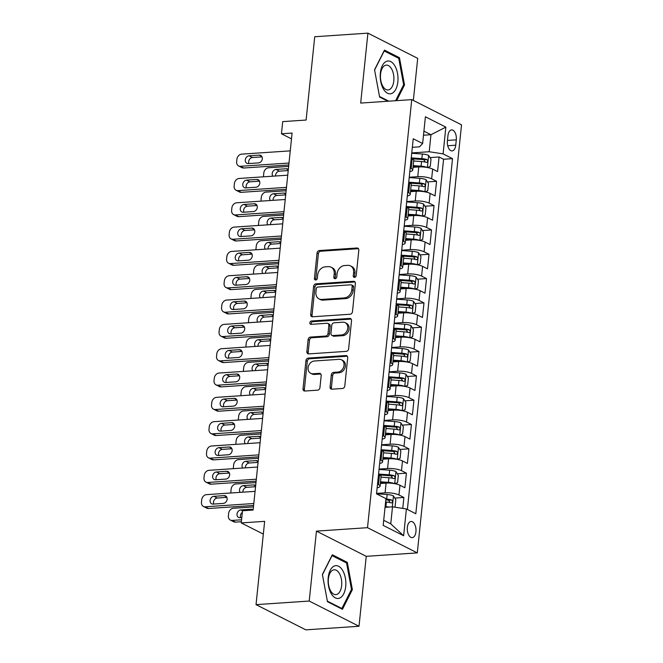 <?xml version="1.0" encoding="UTF-8"?>
<svg xmlns="http://www.w3.org/2000/svg" width="663" height="663" viewBox="0 0 663 663"><rect width="100%" height="100%" fill="white"/><g stroke="black" fill="none" stroke-linecap="round" stroke-linejoin="round"><path stroke-width="0.99" d="M354.564 277.383A1.74 1.392 -63.1 0 0 356.197 275.609L358.816 250.241A2.486 1.997 -63.1 0 0 357.854 248.169A2.486 1.997 -63.1 0 0 356.976 247.995L319.384 250.539A2.486 1.997 -63.1 0 0 317.055 253.067L314.428 278.427A1.74 1.392 -63.1 0 0 317.353 278.228L317.693 274.946A7.948 6.381 -63.1 0 1 325.168 266.858L328.301 266.65A7.948 6.381 -63.1 0 1 331.094 267.197A7.948 6.381 -63.1 0 1 334.193 273.836L333.854 277.117A1.74 1.392 -63.1 0 0 336.779 276.919L337.111 273.637A7.948 6.381 -63.1 0 1 344.586 265.548L347.719 265.333A7.948 6.381 -63.1 0 1 350.52 265.888A7.948 6.381 -63.1 0 1 353.611 272.526L353.271 275.808A1.74 1.392 -63.1 0 0 354.564 277.383M415.941 531.726A8.097 4.359 86.1 0 0 411.093 521.474A8.097 4.359 86.1 0 0 407.331 527.367A8.097 4.359 86.1 0 0 412.179 537.627A8.097 4.359 86.1 0 0 415.941 531.726M330.066 386.952A2.486 1.997 -63.1 0 0 331.036 389.032A2.486 1.997 -63.1 0 0 331.914 389.198L342.456 388.493A2.486 1.997 -63.1 0 0 344.793 385.957L347.702 357.788A2.486 1.997 -63.1 0 0 346.732 355.716A2.486 1.997 -63.1 0 0 345.862 355.542L308.27 358.086A2.486 1.997 -63.1 0 0 305.941 360.614L303.024 388.783A2.486 1.997 -63.1 0 0 303.994 390.855A2.486 1.997 -63.1 0 0 304.872 391.029L317.61 390.167A2.486 1.997 -63.1 0 0 319.939 387.64L321.19 375.581A2.486 1.997 -63.1 0 0 320.221 373.509A2.486 1.997 -63.1 0 0 319.351 373.335L313.027 373.766A6.647 5.329 -63.1 0 1 310.69 373.302A6.647 5.329 -63.1 0 1 308.386 366.332A6.647 5.329 -63.1 0 1 314.353 360.995L339.091 359.321A6.647 5.329 -63.1 0 1 341.437 359.777A6.647 5.329 -63.1 0 1 343.741 366.747A6.647 5.329 -63.1 0 1 337.774 372.092L333.655 372.374A2.486 1.997 -63.1 0 0 331.318 374.902L330.066 386.952L331.417 387.64A2.486 1.997 -63.1 0 0 331.79 389.206M413.347 100.445L417.698 58.361L367.907 33.15L314.726 36.738L306.115 120.044L282.711 121.619L281.46 133.785L292.093 133.064L253.133 510.046L242.501 510.759L241.241 522.925L263.327 534.105M309.223 601.051L359.014 626.262L366.241 556.332L316.45 531.129L309.223 601.051L256.034 604.639L264.645 521.342L241.241 522.925M316.45 531.129L367.509 527.682L411.74 99.624L461.531 124.835L417.3 552.892L367.509 527.682M367.907 33.15L360.68 103.072L411.74 99.624M350.13 314.245A2.486 1.997 -63.1 0 0 352.467 311.718L355.376 283.549A2.486 1.997 -63.1 0 0 354.407 281.468A2.486 1.997 -63.1 0 0 353.536 281.303L315.944 283.839A2.486 1.997 -63.1 0 0 313.607 286.366L310.698 314.535A2.486 1.997 -63.1 0 0 311.668 316.607A2.486 1.997 -63.1 0 0 312.538 316.781L350.13 314.245M351.539 320.668L348.63 348.837A2.486 1.997 -63.1 0 1 346.293 351.365L308.709 353.901A2.486 1.997 -63.1 0 1 307.831 353.735A2.486 1.997 -63.1 0 1 306.861 351.655L308.113 339.605A2.486 1.997 -63.1 0 1 310.441 337.077L325.69 336.042A2.486 1.997 -63.1 0 0 328.028 333.514L328.848 325.516A2.486 1.997 -63.1 0 0 327.887 323.445A2.486 1.997 -63.1 0 0 327.008 323.271L311.138 324.348A1.74 1.392 -63.1 0 1 311.486 321L349.699 318.422A2.486 1.997 -63.1 0 1 350.57 318.596A2.486 1.997 -63.1 0 1 351.539 320.668M359.014 626.262L305.825 629.85L256.034 604.639M402.756 508.413L403.883 497.474L394.8 498.087M376.567 493.413L385.079 492.841A10.119 2.594 5.9 0 1 398.969 494.988L399.98 485.258L404.886 487.753L406.394 473.158L397.311 473.772M379.087 469.089L387.59 468.517A10.119 2.594 5.9 0 1 401.488 470.672L402.491 460.942L407.405 463.429L408.914 448.834L399.83 449.448M381.598 444.774L390.109 444.193A10.119 2.594 5.9 0 1 403.999 446.348L405.002 436.619L409.916 439.105L411.425 424.511L402.342 425.124M384.109 420.45L392.62 419.878A10.119 2.594 5.9 0 1 406.51 422.024L407.521 412.295L412.427 414.789L413.936 400.195L404.853 400.808M386.62 396.126L395.131 395.554A10.119 2.594 5.9 0 1 409.03 397.709L410.032 387.979L414.939 390.466L416.447 375.871L407.372 376.485M389.14 371.81L397.643 371.23A10.119 2.594 5.9 0 1 411.541 373.385L412.543 363.656L417.458 366.142L418.966 351.547L409.883 352.161M391.651 347.487L400.162 346.915A10.119 2.594 5.9 0 1 414.052 349.061L415.055 339.332L419.969 341.818L421.477 327.232L412.394 327.845M394.162 323.163L402.673 322.591A10.119 2.594 5.9 0 1 416.563 324.746L417.574 315.016L422.48 317.502L423.988 302.908L414.905 303.521M396.673 298.847L405.184 298.267A10.119 2.594 5.9 0 1 419.082 300.422L420.085 290.692L425 293.179L426.508 278.584L417.425 279.198M399.192 274.523L407.704 273.952A10.119 2.594 5.9 0 1 421.593 276.098L422.596 266.369L427.511 268.855L429.019 254.269L419.936 254.882M401.703 250.2L410.215 249.628A10.119 2.594 5.9 0 1 424.105 251.783L425.107 242.053L430.022 244.539L431.53 229.945L422.447 230.558M404.215 225.884L412.726 225.304A10.119 2.594 5.9 0 1 426.616 227.459L427.627 217.729L432.533 220.215L434.041 205.621L424.958 206.234M406.734 201.56L415.237 200.988A10.119 2.594 5.9 0 1 429.135 203.135L430.138 193.405L435.052 195.892L436.561 181.306L431.646 178.811A10.119 2.594 -174.1 0 0 417.756 176.665L409.245 177.236M427.478 181.919L436.561 181.306M399.98 485.258A10.119 2.594 -174.1 0 0 386.081 483.112L380.355 483.501M402.491 460.942A10.119 2.594 -174.1 0 0 388.601 458.788L382.874 459.177M405.002 436.619A10.119 2.594 -174.1 0 0 391.112 434.472L385.385 434.853M407.521 412.295A10.119 2.594 -174.1 0 0 393.623 410.148L387.896 410.538M410.032 387.979A10.119 2.594 -174.1 0 0 396.134 385.825L390.408 386.214M412.543 363.656A10.119 2.594 -174.1 0 0 398.654 361.509L392.927 361.89M415.055 339.332A10.119 2.594 -174.1 0 0 401.165 337.185L395.438 337.575M417.574 315.016A10.119 2.594 -174.1 0 0 403.676 312.861L397.949 313.251M420.085 290.692A10.119 2.594 -174.1 0 0 406.195 288.538L400.469 288.927M422.596 266.369A10.119 2.594 -174.1 0 0 408.706 264.222L402.98 264.603M425.107 242.053A10.119 2.594 -174.1 0 0 411.217 239.898L405.491 240.288M427.627 217.729A10.119 2.594 -174.1 0 0 413.729 215.574L408.002 215.964M430.138 193.405A10.119 2.594 -174.1 0 0 416.248 191.259L410.521 191.64M447.956 135.625L447.401 140.97A7.84 4.218 86.1 0 0 452.1 150.907A7.84 4.218 86.1 0 0 455.746 145.197L456.301 139.843A7.84 4.218 86.1 0 0 451.602 129.907A7.84 4.218 86.1 0 0 447.956 135.625M383.703 520.289L390.747 523.853L392.504 506.83L406.402 508.977L415.817 513.75L452.514 158.656L443.091 153.891L429.201 151.736L411.756 152.921M406.402 508.977L403.634 535.737L383.181 525.378L385.941 498.626L376.526 493.852L413.223 138.766L422.638 143.531L425.406 116.779L445.859 127.139L443.091 153.891M407.389 509.482L443.58 159.261L439.072 156.982L437.563 171.576L432.649 169.09A10.119 2.594 -174.1 0 0 418.759 166.935L413.032 167.325M409.833 171.56A10.119 2.594 -174.1 0 0 412.751 170.076A10.119 2.594 -174.1 0 0 411.193 168.46L410.206 167.954M412.751 170.076L413.753 160.347A10.119 2.594 -174.1 0 0 412.195 158.73L411.209 158.233M377.529 484.131L378.515 484.636A10.119 2.594 5.9 0 1 380.073 486.252A10.119 2.594 5.9 0 1 377.156 487.736M380.073 486.252L381.076 476.523A10.119 2.594 -174.1 0 0 379.526 474.907L378.532 474.41M380.04 459.815L381.034 460.313A10.119 2.594 5.9 0 1 382.584 461.929A10.119 2.594 5.9 0 1 379.667 463.412M382.584 461.929L383.595 452.199A10.119 2.594 -174.1 0 0 382.037 450.583L381.051 450.086M382.559 435.492L383.546 435.989A10.119 2.594 5.9 0 1 385.104 437.605A10.119 2.594 5.9 0 1 382.186 439.097M385.104 437.605L386.106 427.875A10.119 2.594 -174.1 0 0 384.548 426.268L383.562 425.762M385.07 411.168L386.057 411.673A10.119 2.594 5.9 0 1 387.615 413.289A10.119 2.594 5.9 0 1 384.697 414.773M387.615 413.289L388.617 403.56A10.119 2.594 -174.1 0 0 387.059 401.944L386.073 401.438M387.582 386.852L388.568 387.349A10.119 2.594 5.9 0 1 390.126 388.966A10.119 2.594 5.9 0 1 387.209 390.449M390.126 388.966L391.129 379.236A10.119 2.594 -174.1 0 0 389.579 377.62L388.584 377.123M390.093 362.528L391.087 363.026A10.119 2.594 5.9 0 1 392.637 364.642A10.119 2.594 5.9 0 1 389.72 366.133M392.637 364.642L393.648 354.912A10.119 2.594 -174.1 0 0 392.09 353.296L391.104 352.799M392.612 338.205L393.598 338.71A10.119 2.594 5.9 0 1 395.156 340.318A10.119 2.594 5.9 0 1 392.239 341.81M395.156 340.318L396.159 330.597A10.119 2.594 -174.1 0 0 394.601 328.981L393.615 328.475M395.123 313.889L396.109 314.386A10.119 2.594 5.9 0 1 397.667 316.002A10.119 2.594 5.9 0 1 394.75 317.486M397.667 316.002L398.67 306.273A10.119 2.594 -174.1 0 0 397.112 304.657L396.126 304.16M397.634 289.565L398.62 290.062A10.119 2.594 5.9 0 1 400.179 291.679A10.119 2.594 5.9 0 1 397.261 293.17M400.179 291.679L401.19 281.949A10.119 2.594 -174.1 0 0 399.632 280.333L398.645 279.836M400.145 265.241L401.14 265.747A10.119 2.594 5.9 0 1 402.69 267.355A10.119 2.594 5.9 0 1 399.781 268.846M402.69 267.355L403.701 257.634A10.119 2.594 -174.1 0 0 402.143 256.017L401.156 255.512M402.665 240.926L403.651 241.423A10.119 2.594 5.9 0 1 405.209 243.039A10.119 2.594 5.9 0 1 402.292 244.523M405.209 243.039L406.212 233.31A10.119 2.594 -174.1 0 0 404.654 231.694L403.668 231.196M405.176 216.602L406.162 217.099A10.119 2.594 5.9 0 1 407.72 218.715A10.119 2.594 5.9 0 1 404.803 220.207M407.72 218.715L408.723 208.986A10.119 2.594 -174.1 0 0 407.173 207.37L406.179 206.873M407.687 192.278L408.681 192.784A10.119 2.594 5.9 0 1 410.231 194.392A10.119 2.594 5.9 0 1 407.314 195.883M410.231 194.392L411.242 184.67A10.119 2.594 -174.1 0 0 409.684 183.054L408.698 182.549M429.135 203.135L434.041 205.621M426.616 227.459L431.53 229.945M424.105 251.783L429.019 254.269M421.593 276.098L426.508 278.584M419.082 300.422L423.988 302.908M416.563 324.746L421.477 327.232M414.052 349.061L418.966 351.547M411.541 373.385L416.447 375.871M409.03 397.709L413.936 400.195M406.51 422.024L411.425 424.511M403.999 446.348L408.914 448.834M401.488 470.672L406.394 473.158M398.969 494.988L403.883 497.474M392.504 506.83L385.046 507.336M429.201 151.736L430.958 134.713L423.922 131.15M423.5 135.219L430.958 134.713L445.859 127.139M412.336 147.319L419.513 146.838L422.638 143.531M366.241 556.332L417.3 552.892M281.46 133.785L291.496 138.865M429.989 157.595L439.072 156.982M443.58 159.261L452.514 158.656M403.634 535.737L390.747 523.853M396.623 100.643L404.529 84.963L399.457 57.698L384.465 50.106L374.545 69.781L379.617 97.047L387.888 101.24M342.456 609.305L352.376 589.631L347.304 562.365L332.312 554.774L322.392 574.448L327.464 601.714L342.456 609.305M397.692 57.814L399.457 57.698M403.502 85.03L404.529 84.963M345.547 562.481L347.304 562.365M351.349 589.697L352.376 589.631M354.746 277.349A1.74 1.392 -63.1 0 1 354.614 276.488L354.954 273.206A7.948 6.381 -63.1 0 0 351.862 266.567L350.52 265.888M331.094 267.197L332.445 267.877A7.948 6.381 -63.1 0 1 335.536 274.515L335.196 277.797A1.74 1.392 -63.1 0 0 335.329 278.667M358.443 248.675A2.486 1.997 -63.1 0 0 358.318 248.683L320.735 251.219A2.486 1.997 -63.1 0 0 318.397 253.747L315.779 279.106A1.74 1.392 -63.1 0 0 315.903 279.977M354.995 281.974A2.486 1.997 -63.1 0 0 354.879 281.982L317.295 284.518A2.486 1.997 -63.1 0 0 314.958 287.046L312.049 315.215A2.486 1.997 -63.1 0 0 312.422 316.79M352.177 286.366A1.74 1.392 -63.1 0 0 350.893 284.8L317.9 287.029A1.74 1.392 -63.1 0 0 316.259 288.795L315.903 292.259A7.948 6.381 -63.1 0 0 319.002 298.897A7.948 6.381 -63.1 0 0 321.795 299.444L344.354 297.919A7.948 6.381 -63.1 0 0 351.821 289.83L352.177 286.366L353.528 287.054A1.74 1.392 -63.1 0 0 352.849 285.596L351.506 284.916M319.002 298.897L320.345 299.577A7.948 6.381 -63.1 0 0 323.146 300.124L321.795 299.444M353.528 287.054L353.172 290.51A7.948 6.381 -63.1 0 1 345.696 298.607L323.146 300.124M327.887 323.445L329.229 324.124A2.486 1.997 -63.1 0 1 330.199 326.204L329.37 334.202A2.486 1.997 -63.1 0 1 327.033 336.729L311.792 337.757A2.486 1.997 -63.1 0 0 309.455 340.285L308.212 352.343A2.486 1.997 -63.1 0 0 308.585 353.909M351.166 319.102A2.486 1.997 -63.1 0 0 351.042 319.102L312.828 321.688A1.74 1.392 -63.1 0 0 311.328 324.331M341.503 334.981A6.647 5.329 -63.1 0 0 347.47 329.635A6.647 5.329 -63.1 0 0 345.166 322.666A6.647 5.329 -63.1 0 0 342.829 322.201L334.111 322.798A2.486 1.997 -63.1 0 0 331.773 325.326L330.945 333.323A2.486 1.997 -63.1 0 0 331.914 335.395A2.486 1.997 -63.1 0 0 332.785 335.569L341.503 334.981L342.854 335.66A6.647 5.329 -63.1 0 0 348.813 330.315A6.647 5.329 -63.1 0 0 346.517 323.345L345.166 322.666M331.914 335.395L333.257 336.075A2.486 1.997 -63.1 0 0 334.135 336.249L332.785 335.569M342.854 335.66L334.135 336.249M341.437 359.777L342.779 360.465A6.647 5.329 -63.1 0 1 345.083 367.426A6.647 5.329 -63.1 0 1 339.125 372.772L334.997 373.054A2.486 1.997 -63.1 0 0 332.66 375.581L331.417 387.64M310.69 373.302L312.033 373.982A6.647 5.329 -63.1 0 0 314.378 374.446L313.027 373.766M320.809 374.015A2.486 1.997 -63.1 0 0 320.693 374.015L314.378 374.446M347.329 356.222A2.486 1.997 -63.1 0 0 347.205 356.23L309.621 358.766A2.486 1.997 -63.1 0 0 307.284 361.294L304.375 389.463A2.486 1.997 -63.1 0 0 304.748 391.029M427.411 167.507L430.254 166.471L431.008 159.178L428.563 155.382A6.705 1.724 -174.1 0 0 422.339 154.015L411.723 153.261M263.617 176.814A5.064 4.061 -63.1 0 1 263.567 175.355L263.816 172.919A5.064 4.061 -63.1 0 1 268.581 167.772L288.645 166.413M427.121 167.457A6.705 1.724 -174.1 0 0 421.088 166.173L413.206 165.617M419.339 166.902L413.124 166.463M288.223 170.548L279.372 171.145A4.044 3.249 -63.1 0 0 275.551 176.01M413.687 160.993L421.56 161.557A6.705 1.724 5.9 0 1 426.516 162.427C428 161.963 428.099 160.985 426.815 159.51A6.705 1.724 -174.1 0 0 421.867 158.639L411.242 157.885M412.353 158.813L422.19 159.51A3.414 0.878 5.9 0 1 423.756 159.717L424.95 161.416M288.322 169.521A4.044 3.249 -63.1 0 0 287.651 169.032A4.044 3.249 -63.1 0 0 286.225 168.75L276.007 169.438A4.044 3.249 -63.1 0 0 272.634 172.015A4.044 3.249 -63.1 0 0 272.866 176.184M289.002 163.023L240.404 166.305A5.064 4.061 -63.1 0 1 238.622 165.949A5.064 4.061 -63.1 0 1 236.658 161.722L236.906 159.294A5.064 4.061 -63.1 0 1 241.664 154.139L290.253 150.866M238.622 165.949L241.987 167.656A5.064 4.061 116.9 0 0 243.769 168.004L288.795 164.963M248.294 163.595A4.044 3.249 116.9 0 1 246.868 163.313A4.044 3.249 116.9 0 1 245.459 159.07A4.044 3.249 116.9 0 1 249.097 155.813L259.308 155.125A4.044 3.249 116.9 0 1 260.733 155.407A4.044 3.249 116.9 0 1 262.134 159.65A4.044 3.249 116.9 0 1 258.504 162.907L248.294 163.595M248.907 163.554A4.044 3.249 116.9 0 1 249.313 159.667A4.044 3.249 116.9 0 1 252.462 157.521L262.051 156.874M397.858 81.831A16.442 8.851 86.1 0 0 390.747 61.593A16.442 8.851 86.1 0 0 380.363 72.971A16.442 8.851 86.1 0 0 387.474 93.21A16.442 8.851 86.1 0 0 397.858 81.831M393.797 80.886A12.448 6.696 86.1 0 0 386.33 65.107A12.448 6.696 86.1 0 0 380.554 74.181A12.448 6.696 86.1 0 0 388.012 89.953A12.448 6.696 86.1 0 0 393.797 80.886M374.587 70.029L384.2 50.985L398.728 58.336L403.643 84.756L395.587 100.718M388.8 101.174L379.509 96.466M342.746 570.586A16.442 8.851 86.1 0 0 330.199 570.329A16.442 8.851 86.1 0 0 331.168 593.542A16.442 8.851 86.1 0 0 343.716 593.808A16.442 8.851 86.1 0 0 342.746 570.586M339.406 573.512A12.448 6.696 86.1 0 0 334.185 569.774A12.448 6.696 86.1 0 0 328.566 577.581A12.448 6.696 86.1 0 0 330.638 590.882A12.448 6.696 86.1 0 0 335.859 594.62A12.448 6.696 86.1 0 0 341.47 586.813A12.448 6.696 86.1 0 0 339.406 573.512M340.964 608.543L341.876 608.485L327.356 601.134M322.433 574.697L332.047 555.644L346.575 563.003L351.489 589.424L341.876 608.485M424.9 191.831L427.743 190.795L428.497 183.502L426.052 179.706A6.705 1.724 -174.1 0 0 419.828 178.339L409.212 177.585M261.106 201.129A5.064 4.061 -63.1 0 1 261.056 199.671L261.305 197.243A5.064 4.061 -63.1 0 1 266.062 192.088L286.134 190.737M424.602 191.773A6.705 1.724 -174.1 0 0 418.577 190.496L410.695 189.941M416.82 191.226L410.604 190.787M285.703 194.872L276.861 195.469A4.044 3.249 -63.1 0 0 273.04 200.325M411.168 185.317L419.049 185.872A6.705 1.724 5.9 0 1 424.005 186.751C425.489 186.278 425.588 185.308 424.303 183.833A6.705 1.724 -174.1 0 0 419.356 182.955L408.731 182.201M409.842 183.137L419.671 183.833A3.414 0.878 5.9 0 1 421.245 184.041L422.439 185.739M285.811 193.845A4.044 3.249 -63.1 0 0 285.131 193.356A4.044 3.249 -63.1 0 0 283.706 193.074L273.496 193.762A4.044 3.249 -63.1 0 0 270.123 196.339A4.044 3.249 -63.1 0 0 270.355 200.508M423.599 204.121L422.356 216.146L425.223 215.119L425.978 207.817L423.541 204.03A6.705 1.724 -174.1 0 0 417.317 202.654L406.692 201.9M258.587 225.453A5.064 4.061 -63.1 0 1 258.545 223.995L258.794 221.566A5.064 4.061 -63.1 0 1 263.551 216.411L283.623 215.052M422.091 216.097A6.705 1.724 -174.1 0 0 416.057 214.82L408.184 214.257M414.309 215.55L408.093 215.102M283.192 219.188L274.349 219.784A4.044 3.249 -63.1 0 0 270.529 224.649M408.657 209.641L416.538 210.196A6.705 1.724 5.9 0 1 421.486 211.074C422.977 210.602 423.077 209.632 421.792 208.157A6.705 1.724 -174.1 0 0 416.836 207.279L406.22 206.524M407.331 207.453L417.16 208.157A3.414 0.878 5.9 0 1 418.726 208.364L419.919 210.055M283.3 218.168A4.044 3.249 -63.1 0 0 282.62 217.671A4.044 3.249 -63.1 0 0 281.195 217.398L270.985 218.086A4.044 3.249 -63.1 0 0 267.612 220.655A4.044 3.249 -63.1 0 0 267.844 224.832M419.87 240.47L422.712 239.442L423.466 232.141L421.03 228.345A6.705 1.724 -174.1 0 0 414.806 226.978L404.181 226.224M256.075 249.777A5.064 4.061 -63.1 0 1 256.026 248.318L256.283 245.882A5.064 4.061 -63.1 0 1 261.04 240.735L281.104 239.376M419.58 240.42A6.705 1.724 -174.1 0 0 413.546 239.136L405.665 238.581M411.798 239.865L405.582 239.426M280.681 243.512L271.838 244.108A4.044 3.249 -63.1 0 0 268.018 248.973M406.146 233.956L414.027 234.52A6.705 1.724 5.9 0 1 418.975 235.39C420.458 234.926 420.566 233.948 419.281 232.473A6.705 1.724 -174.1 0 0 414.325 231.602L403.701 230.848M404.82 231.777L414.648 232.473A3.414 0.878 5.9 0 1 416.215 232.68L417.408 234.379M280.789 242.484A4.044 3.249 -63.1 0 0 280.109 241.995A4.044 3.249 -63.1 0 0 278.684 241.713L268.474 242.401A4.044 3.249 -63.1 0 0 265.092 244.979A4.044 3.249 -63.1 0 0 265.333 249.147M417.358 264.794L420.201 263.758L420.955 256.465L418.51 252.669A6.705 1.724 -174.1 0 0 412.287 251.302L401.67 250.548M253.564 274.101A5.064 4.061 -63.1 0 1 253.515 272.634L253.763 270.206A5.064 4.061 -63.1 0 1 258.52 265.051L278.593 263.7M417.06 264.736A6.705 1.724 -174.1 0 0 411.035 263.46L403.154 262.904M409.286 264.189L403.071 263.75M278.17 267.835L269.319 268.432A4.044 3.249 -63.1 0 0 265.498 273.289M403.634 258.28L411.508 258.835A6.705 1.724 5.9 0 1 416.463 259.714C417.947 259.241 418.046 258.272 416.762 256.796A6.705 1.724 -174.1 0 0 411.814 255.918L401.19 255.164M402.3 256.1L412.129 256.796A3.414 0.878 5.9 0 1 413.704 257.004L414.897 258.703M278.269 266.808A4.044 3.249 -63.1 0 0 277.598 266.319A4.044 3.249 -63.1 0 0 276.164 266.037L265.954 266.725A4.044 3.249 -63.1 0 0 262.581 269.302A4.044 3.249 -63.1 0 0 262.813 273.471M286.482 187.347L237.893 190.621A5.064 4.061 -63.1 0 1 236.111 190.273A5.064 4.061 -63.1 0 1 234.138 186.046L234.395 183.618A5.064 4.061 -63.1 0 1 239.152 178.463L287.742 175.181M236.111 190.273L239.476 191.98A5.064 4.061 116.9 0 0 241.257 192.328L286.283 189.286M245.782 187.919A4.044 3.249 116.9 0 1 244.349 187.637A4.044 3.249 116.9 0 1 242.948 183.394A4.044 3.249 116.9 0 1 246.586 180.137L256.796 179.449A4.044 3.249 116.9 0 1 258.222 179.723A4.044 3.249 116.9 0 1 259.623 183.974A4.044 3.249 116.9 0 1 255.993 187.231L245.782 187.919M246.396 187.878A4.044 3.249 116.9 0 1 246.793 183.982A4.044 3.249 116.9 0 1 249.951 181.836L259.54 181.19M283.971 211.663L235.382 214.945A5.064 4.061 -63.1 0 1 233.6 214.597A5.064 4.061 -63.1 0 1 231.627 210.37L231.876 207.933A5.064 4.061 -63.1 0 1 236.633 202.787L285.231 199.505M233.6 214.597L236.964 216.295A5.064 4.061 116.9 0 0 238.746 216.652L283.772 213.61M243.263 212.243A4.044 3.249 116.9 0 1 241.838 211.961A4.044 3.249 116.9 0 1 240.437 207.71A4.044 3.249 116.9 0 1 244.067 204.453L254.277 203.765A4.044 3.249 116.9 0 1 255.711 204.047A4.044 3.249 116.9 0 1 257.111 208.29A4.044 3.249 116.9 0 1 253.473 211.547L243.263 212.243M243.885 212.201A4.044 3.249 116.9 0 1 244.282 208.306A4.044 3.249 116.9 0 1 247.432 206.16L257.029 205.513M281.46 235.987L232.87 239.268A5.064 4.061 -63.1 0 1 231.08 238.92A5.064 4.061 -63.1 0 1 229.116 234.694L229.365 232.257A5.064 4.061 -63.1 0 1 234.122 227.102L282.711 223.829M231.08 238.92L234.445 240.619A5.064 4.061 116.9 0 0 236.227 240.967L281.253 237.934M240.752 236.558A4.044 3.249 116.9 0 1 239.326 236.277A4.044 3.249 116.9 0 1 237.926 232.033A4.044 3.249 116.9 0 1 241.556 228.776L251.766 228.089A4.044 3.249 116.9 0 1 253.191 228.37A4.044 3.249 116.9 0 1 254.6 232.614A4.044 3.249 116.9 0 1 250.962 235.871L240.752 236.558M241.373 236.517A4.044 3.249 116.9 0 1 241.771 232.63A4.044 3.249 116.9 0 1 244.92 230.484L254.517 229.837M278.941 260.31L230.351 263.584A5.064 4.061 -63.1 0 1 228.569 263.236A5.064 4.061 -63.1 0 1 226.605 259.009L226.854 256.581A5.064 4.061 -63.1 0 1 231.611 251.426L280.2 248.144M228.569 263.236L231.934 264.943A5.064 4.061 116.9 0 0 233.716 265.291L278.742 262.25M238.241 260.882A4.044 3.249 116.9 0 1 236.815 260.6A4.044 3.249 116.9 0 1 235.406 256.357A4.044 3.249 116.9 0 1 239.045 253.1L249.255 252.412A4.044 3.249 116.9 0 1 250.68 252.686A4.044 3.249 116.9 0 1 252.081 256.937A4.044 3.249 116.9 0 1 248.451 260.194L238.241 260.882M238.854 260.841A4.044 3.249 116.9 0 1 239.26 256.946A4.044 3.249 116.9 0 1 242.409 254.799L251.998 254.153M416.066 277.084L414.823 289.109L417.69 288.082L418.444 280.789L415.999 276.993A6.705 1.724 -174.1 0 0 409.775 275.617L399.151 274.863M251.053 298.416A5.064 4.061 -63.1 0 1 251.004 296.958L251.252 294.529A5.064 4.061 -63.1 0 1 256.009 289.375L276.081 288.024M414.549 289.06A6.705 1.724 -174.1 0 0 408.516 287.783L400.643 287.22M406.767 288.513L400.551 288.065M275.651 292.151L266.808 292.748A4.044 3.249 -63.1 0 0 262.987 297.612M401.115 282.604L408.996 283.159A6.705 1.724 5.9 0 1 413.952 284.037C415.436 283.565 415.535 282.595 414.251 281.12A6.705 1.724 -174.1 0 0 409.295 280.242L398.678 279.488M399.789 280.416L409.618 281.12A3.414 0.878 5.9 0 1 411.193 281.327L412.386 283.018M275.758 291.132A4.044 3.249 -63.1 0 0 275.079 290.634A4.044 3.249 -63.1 0 0 273.653 290.361L263.443 291.049A4.044 3.249 -63.1 0 0 260.07 293.618A4.044 3.249 -63.1 0 0 260.302 297.795M276.43 284.626L227.84 287.908A5.064 4.061 -63.1 0 1 226.058 287.56A5.064 4.061 -63.1 0 1 224.086 283.333L224.343 280.897A5.064 4.061 -63.1 0 1 229.1 275.75L277.689 272.468M226.058 287.56L229.423 289.259A5.064 4.061 116.9 0 0 231.205 289.615L276.231 286.573M235.721 285.206A4.044 3.249 116.9 0 1 234.296 284.924A4.044 3.249 116.9 0 1 232.895 280.681A4.044 3.249 116.9 0 1 236.525 277.424L246.744 276.728A4.044 3.249 116.9 0 1 248.169 277.01A4.044 3.249 116.9 0 1 249.57 281.253A4.044 3.249 116.9 0 1 245.94 284.51L235.721 285.206M236.343 285.165A4.044 3.249 116.9 0 1 236.741 281.269A4.044 3.249 116.9 0 1 239.89 279.123L249.487 278.477M412.328 313.433L415.171 312.406L415.925 305.104L413.488 301.309A6.705 1.724 -174.1 0 0 407.264 299.941L396.64 299.187M248.534 322.74A5.064 4.061 -63.1 0 1 248.492 321.282L248.741 318.845A5.064 4.061 -63.1 0 1 253.498 313.698L273.57 312.339M412.038 313.384A6.705 1.724 -174.1 0 0 406.005 312.099L398.131 311.544M404.256 312.828L398.04 312.389M273.139 316.475L264.297 317.071A4.044 3.249 -63.1 0 0 260.476 321.936M398.604 306.919L406.485 307.483A6.705 1.724 5.9 0 1 411.433 308.361C412.925 307.889 413.024 306.911 411.74 305.436A6.705 1.724 -174.1 0 0 406.784 304.566L396.167 303.811M397.278 304.74L407.107 305.436A3.414 0.878 5.9 0 1 408.673 305.643L409.867 307.342M273.247 315.455A4.044 3.249 -63.1 0 0 272.568 314.958A4.044 3.249 -63.1 0 0 271.142 314.676L260.932 315.364A4.044 3.249 -63.1 0 0 257.559 317.942A4.044 3.249 -63.1 0 0 257.791 322.11M409.817 337.757L412.659 336.721L413.414 329.428L410.969 325.632A6.705 1.724 -174.1 0 0 404.753 324.265L394.129 323.511M246.023 347.064A5.064 4.061 -63.1 0 1 245.973 345.597L246.23 343.169A5.064 4.061 -63.1 0 1 250.987 338.014L271.051 336.663M409.527 337.699A6.705 1.724 -174.1 0 0 403.494 336.423L395.612 335.868M401.745 337.152L395.529 336.713M270.628 340.799L261.777 341.395A4.044 3.249 -63.1 0 0 257.957 346.252M396.093 331.243L403.974 331.798A6.705 1.724 5.9 0 1 408.922 332.677C410.405 332.204 410.505 331.235 409.22 329.76A6.705 1.724 -174.1 0 0 404.273 328.881L393.648 328.127M394.767 329.063L404.596 329.76A3.414 0.878 5.9 0 1 406.162 329.967L407.355 331.666M270.736 339.771A4.044 3.249 -63.1 0 0 270.056 339.282A4.044 3.249 -63.1 0 0 268.631 339L258.413 339.688A4.044 3.249 -63.1 0 0 255.04 342.265A4.044 3.249 -63.1 0 0 255.28 346.434M408.524 350.047L407.281 362.073L410.148 361.045L410.903 353.752L408.458 349.956A6.705 1.724 -174.1 0 0 402.234 348.581L391.618 347.835M243.512 371.379A5.064 4.061 -63.1 0 1 243.462 369.921L243.711 367.493A5.064 4.061 -63.1 0 1 248.468 362.338L268.54 360.987M407.007 362.023A6.705 1.724 -174.1 0 0 400.982 360.747L393.101 360.183M399.234 361.476L393.01 361.028M268.117 365.114L259.266 365.711A4.044 3.249 -63.1 0 0 255.446 370.576M393.582 355.567L401.455 356.122A6.705 1.724 5.9 0 1 406.411 357.001C407.894 356.528 407.994 355.559 406.709 354.083A6.705 1.724 -174.1 0 0 401.761 353.205L391.137 352.451M392.247 353.387L402.076 354.083A3.414 0.878 5.9 0 1 403.651 354.291L404.844 355.981M268.217 364.095A4.044 3.249 -63.1 0 0 267.537 363.597A4.044 3.249 -63.1 0 0 266.112 363.324L255.901 364.012A4.044 3.249 -63.1 0 0 252.528 366.581A4.044 3.249 -63.1 0 0 252.76 370.758M404.795 386.396L407.637 385.369L408.383 378.067L405.947 374.272A6.705 1.724 -174.1 0 0 399.723 372.904L389.098 372.15M240.992 395.703A5.064 4.061 -63.1 0 1 240.951 394.245L241.199 391.808A5.064 4.061 -63.1 0 1 245.956 386.662L266.029 385.302M404.496 386.347A6.705 1.724 -174.1 0 0 398.463 385.062L390.59 384.507M396.714 385.791L390.499 385.352M265.598 389.438L256.755 390.035A4.044 3.249 -63.1 0 0 252.934 394.899M391.062 379.882L398.944 380.446A6.705 1.724 5.9 0 1 403.9 381.324C405.383 380.852 405.483 379.874 404.198 378.399A6.705 1.724 -174.1 0 0 399.242 377.529L388.626 376.775M389.736 377.703L399.565 378.399A3.414 0.878 5.9 0 1 401.14 378.606L402.333 380.305M265.706 388.419A4.044 3.249 -63.1 0 0 265.026 387.921A4.044 3.249 -63.1 0 0 263.601 387.64L253.39 388.336A4.044 3.249 -63.1 0 0 250.017 390.905A4.044 3.249 -63.1 0 0 250.249 395.082M402.275 410.72L405.118 409.684L405.872 402.391L403.435 398.596A6.705 1.724 -174.1 0 0 397.212 397.228L386.587 396.474M238.481 420.027A5.064 4.061 -63.1 0 1 238.431 418.568L238.688 416.132A5.064 4.061 -63.1 0 1 243.445 410.977L263.518 409.626M401.985 410.67A6.705 1.724 -174.1 0 0 395.952 409.386L388.07 408.831M394.203 410.115L387.988 409.676M263.087 413.762L254.244 414.358A4.044 3.249 -63.1 0 0 250.423 419.215M388.551 404.206L396.433 404.77A6.705 1.724 5.9 0 1 401.38 405.64C402.872 405.176 402.971 404.198 401.687 402.723A6.705 1.724 -174.1 0 0 396.731 401.844L386.115 401.09M387.225 402.027L397.054 402.723A3.414 0.878 5.9 0 1 398.62 402.93L399.814 404.629M263.194 412.734A4.044 3.249 -63.1 0 0 262.515 412.245A4.044 3.249 -63.1 0 0 261.089 411.963L250.879 412.651A4.044 3.249 -63.1 0 0 247.506 415.229A4.044 3.249 -63.1 0 0 247.738 419.397M273.918 308.95L225.329 312.232A5.064 4.061 -63.1 0 1 223.547 311.883A5.064 4.061 -63.1 0 1 221.575 307.657L221.823 305.22A5.064 4.061 -63.1 0 1 226.58 300.074L275.178 296.792M223.547 311.883L226.912 313.582A5.064 4.061 116.9 0 0 228.694 313.93L273.72 310.897M233.21 309.522A4.044 3.249 116.9 0 1 231.785 309.248A4.044 3.249 116.9 0 1 230.384 304.997A4.044 3.249 116.9 0 1 234.014 301.74L244.224 301.052A4.044 3.249 116.9 0 1 245.65 301.334A4.044 3.249 116.9 0 1 247.059 305.577A4.044 3.249 116.9 0 1 243.42 308.834L233.21 309.522M233.832 309.48A4.044 3.249 116.9 0 1 234.23 305.593A4.044 3.249 116.9 0 1 237.379 303.447L246.976 302.8M271.407 333.274L222.809 336.555A5.064 4.061 -63.1 0 1 221.028 336.199A5.064 4.061 -63.1 0 1 219.063 331.972L219.312 329.544A5.064 4.061 -63.1 0 1 224.069 324.389L272.659 321.107M221.028 336.199L224.392 337.906A5.064 4.061 116.9 0 0 226.174 338.254L271.2 335.213M230.699 333.845A4.044 3.249 116.9 0 1 229.274 333.564A4.044 3.249 116.9 0 1 227.873 329.32A4.044 3.249 116.9 0 1 231.503 326.063L241.713 325.376A4.044 3.249 116.9 0 1 243.139 325.657A4.044 3.249 116.9 0 1 244.539 329.901A4.044 3.249 116.9 0 1 240.909 333.157L230.699 333.845M231.312 333.804A4.044 3.249 116.9 0 1 231.719 329.909A4.044 3.249 116.9 0 1 234.868 327.762L244.456 327.116M268.888 357.589L220.298 360.871A5.064 4.061 -63.1 0 1 218.517 360.523A5.064 4.061 -63.1 0 1 216.544 356.296L216.801 353.86A5.064 4.061 -63.1 0 1 221.558 348.713L270.148 345.431M218.517 360.523L221.881 362.222A5.064 4.061 116.9 0 0 223.663 362.578L268.689 359.537M228.188 358.169A4.044 3.249 116.9 0 1 226.763 357.887A4.044 3.249 116.9 0 1 225.354 353.644A4.044 3.249 116.9 0 1 228.992 350.387L239.202 349.691A4.044 3.249 116.9 0 1 240.628 349.973A4.044 3.249 116.9 0 1 242.028 354.224A4.044 3.249 116.9 0 1 238.398 357.481L228.188 358.169M228.801 358.128A4.044 3.249 116.9 0 1 229.207 354.233A4.044 3.249 116.9 0 1 232.357 352.086L241.945 351.44M266.377 381.913L217.787 385.195A5.064 4.061 -63.1 0 1 216.005 384.847A5.064 4.061 -63.1 0 1 214.033 380.62L214.29 378.183A5.064 4.061 -63.1 0 1 219.047 373.037L267.637 369.755M216.005 384.847L219.37 386.546A5.064 4.061 116.9 0 0 221.152 386.894L266.178 383.86M225.669 382.485A4.044 3.249 116.9 0 1 224.243 382.211A4.044 3.249 116.9 0 1 222.843 377.96A4.044 3.249 116.9 0 1 226.473 374.703L236.691 374.015A4.044 3.249 116.9 0 1 238.116 374.297A4.044 3.249 116.9 0 1 239.517 378.54A4.044 3.249 116.9 0 1 235.887 381.797L225.669 382.485M226.29 382.443A4.044 3.249 116.9 0 1 226.688 378.556A4.044 3.249 116.9 0 1 229.837 376.41L239.434 375.764M263.866 406.237L215.276 409.519A5.064 4.061 -63.1 0 1 213.494 409.162A5.064 4.061 -63.1 0 1 211.522 404.936L211.77 402.507A5.064 4.061 -63.1 0 1 216.528 397.352L265.117 394.071M213.494 409.162L216.851 410.869A5.064 4.061 116.9 0 0 218.641 411.217L263.667 408.176M223.158 406.809A4.044 3.249 116.9 0 1 221.732 406.527A4.044 3.249 116.9 0 1 220.331 402.284A4.044 3.249 116.9 0 1 223.961 399.027L234.172 398.339A4.044 3.249 116.9 0 1 235.597 398.62A4.044 3.249 116.9 0 1 237.006 402.864A4.044 3.249 116.9 0 1 233.368 406.121L223.158 406.809M223.779 406.767A4.044 3.249 116.9 0 1 224.177 402.872A4.044 3.249 116.9 0 1 227.326 400.734L236.923 400.079M400.982 423.011L399.739 435.036L402.607 434.008L403.361 426.715L400.916 422.919A6.705 1.724 -174.1 0 0 394.692 421.544L384.076 420.798M235.97 444.343A5.064 4.061 -63.1 0 1 235.92 442.884L236.177 440.456A5.064 4.061 -63.1 0 1 240.934 435.301L260.998 433.95M399.474 434.986A6.705 1.724 -174.1 0 0 393.441 433.71L385.559 433.146M391.692 434.439L385.476 434M260.576 438.077L251.725 438.674A4.044 3.249 -63.1 0 0 247.904 443.539M386.04 428.53L393.913 429.085A6.705 1.724 5.9 0 1 398.869 429.964C400.353 429.491 400.452 428.522 399.167 427.047A6.705 1.724 -174.1 0 0 394.22 426.168L383.595 425.414M384.706 426.35L394.543 427.047A3.414 0.878 5.9 0 1 396.109 427.254L397.303 428.944M260.675 437.058A4.044 3.249 -63.1 0 0 260.004 436.561A4.044 3.249 -63.1 0 0 258.578 436.287L248.36 436.975A4.044 3.249 -63.1 0 0 244.987 439.544A4.044 3.249 -63.1 0 0 245.219 443.721M261.355 430.552L212.757 433.834A5.064 4.061 -63.1 0 1 210.975 433.486A5.064 4.061 -63.1 0 1 209.011 429.259L209.259 426.831A5.064 4.061 -63.1 0 1 214.016 421.676L262.606 418.394M210.975 433.486L214.34 435.193A5.064 4.061 116.9 0 0 216.121 435.541L261.147 432.5M220.646 431.132A4.044 3.249 116.9 0 1 219.221 430.851A4.044 3.249 116.9 0 1 217.812 426.607A4.044 3.249 116.9 0 1 221.45 423.35L231.66 422.654A4.044 3.249 116.9 0 1 233.086 422.936A4.044 3.249 116.9 0 1 234.487 427.187A4.044 3.249 116.9 0 1 230.857 430.444L220.646 431.132M221.26 431.091A4.044 3.249 116.9 0 1 221.666 427.196A4.044 3.249 116.9 0 1 224.815 425.049L234.404 424.403M397.253 459.36L400.096 458.332L400.85 451.031L398.405 447.235A6.705 1.724 -174.1 0 0 392.181 445.868L381.565 445.113M233.459 468.666A5.064 4.061 -63.1 0 1 233.409 467.208L233.658 464.771A5.064 4.061 -63.1 0 1 238.415 459.625L258.487 458.266M396.955 459.31A6.705 1.724 -174.1 0 0 390.93 458.034L383.048 457.47M389.173 458.755L382.957 458.315M258.056 462.401L249.213 462.998A4.044 3.249 -63.1 0 0 245.393 467.863M383.529 452.846L391.402 453.409A6.705 1.724 5.9 0 1 396.358 454.288C397.841 453.815 397.941 452.846 396.656 451.362A6.705 1.724 -174.1 0 0 391.709 450.492L381.084 449.738M382.195 450.666L392.024 451.362A3.414 0.878 5.9 0 1 393.598 451.569L394.792 453.268M258.164 461.382A4.044 3.249 -63.1 0 0 257.484 460.884A4.044 3.249 -63.1 0 0 256.059 460.603L245.849 461.299A4.044 3.249 -63.1 0 0 242.476 463.868A4.044 3.249 -63.1 0 0 242.708 468.045M258.835 454.876L210.246 458.158A5.064 4.061 -63.1 0 1 208.464 457.81A5.064 4.061 -63.1 0 1 206.491 453.583L206.748 451.147A5.064 4.061 -63.1 0 1 211.505 446L260.095 442.718M208.464 457.81L211.828 459.509A5.064 4.061 116.9 0 0 213.61 459.857L258.636 456.824M218.135 455.448A4.044 3.249 116.9 0 1 216.702 455.174A4.044 3.249 116.9 0 1 215.301 450.923A4.044 3.249 116.9 0 1 218.939 447.666L229.149 446.978A4.044 3.249 116.9 0 1 230.575 447.26A4.044 3.249 116.9 0 1 231.975 451.503A4.044 3.249 116.9 0 1 228.345 454.76L218.135 455.448M218.749 455.406A4.044 3.249 116.9 0 1 219.155 451.52A4.044 3.249 116.9 0 1 222.304 449.373L231.893 448.727M394.742 483.683L397.576 482.647L398.33 475.354L395.894 471.559A6.705 1.724 -174.1 0 0 389.67 470.191L379.045 469.437M230.939 492.99A5.064 4.061 -63.1 0 1 230.898 491.532L231.147 489.095A5.064 4.061 -63.1 0 1 235.904 483.949L255.976 482.589M394.444 483.634A6.705 1.724 -174.1 0 0 388.41 482.349L380.537 481.794M386.662 483.078L380.446 482.639M255.545 486.725L246.702 487.322A4.044 3.249 -63.1 0 0 242.882 492.178M381.01 477.169L388.891 477.733A6.705 1.724 5.9 0 1 393.839 478.603C395.33 478.139 395.43 477.161 394.145 475.686A6.705 1.724 -174.1 0 0 389.189 474.807L378.573 474.062M379.684 474.99L389.512 475.686A3.414 0.878 5.9 0 1 391.079 475.893L392.272 477.592M255.653 485.697A4.044 3.249 -63.1 0 0 254.973 485.208A4.044 3.249 -63.1 0 0 253.548 484.926L243.338 485.614A4.044 3.249 -63.1 0 0 239.965 488.192A4.044 3.249 -63.1 0 0 240.197 492.36M256.324 479.2L207.734 482.482A5.064 4.061 -63.1 0 1 205.953 482.125A5.064 4.061 -63.1 0 1 203.98 477.899L204.229 475.47A5.064 4.061 -63.1 0 1 208.986 470.316L257.584 467.034M205.953 482.125L209.317 483.833A5.064 4.061 116.9 0 0 211.099 484.181L256.125 481.139M215.616 479.772A4.044 3.249 116.9 0 1 214.19 479.49A4.044 3.249 116.9 0 1 212.79 475.247A4.044 3.249 116.9 0 1 216.42 471.99L226.63 471.302A4.044 3.249 116.9 0 1 228.064 471.584A4.044 3.249 116.9 0 1 229.464 475.827A4.044 3.249 116.9 0 1 225.826 479.084L215.616 479.772M216.237 479.73A4.044 3.249 116.9 0 1 216.635 475.835A4.044 3.249 116.9 0 1 219.784 473.697L229.381 473.042M394.576 507.154L395.065 506.971L395.819 499.678L393.383 495.883A6.705 1.724 -174.1 0 0 387.159 494.515L376.534 493.761M241.564 519.792L232.133 520.43A5.064 4.061 -63.1 0 1 230.351 520.074A5.064 4.061 -63.1 0 1 228.379 515.847L228.636 513.419A5.064 4.061 -63.1 0 1 233.393 508.264L253.457 506.913M388.932 507.071A6.705 1.724 -174.1 0 0 385.899 506.673L385.12 506.615M241.365 521.731L235.498 522.129A5.064 4.061 116.9 0 1 233.716 521.781L230.351 520.074M242.335 512.342A4.044 3.249 -63.1 0 0 240.636 517.679M385.593 501.999L386.38 502.048A6.705 1.724 5.9 0 1 391.327 502.927C392.811 502.455 392.919 501.485 391.634 500.01A6.705 1.724 -174.1 0 0 386.678 499.131L385.899 499.073M385.808 499.927L387.001 500.01A3.414 0.878 5.9 0 1 388.568 500.217L389.761 501.916M253.142 510.021A4.044 3.249 -63.1 0 0 252.462 509.532A4.044 3.249 -63.1 0 0 251.037 509.25L240.826 509.938A4.044 3.249 -63.1 0 0 237.188 513.195A4.044 3.249 -63.1 0 0 238.589 517.438A4.044 3.249 -63.1 0 0 240.023 517.72L241.796 517.604M253.813 503.515L205.223 506.797A5.064 4.061 -63.1 0 1 203.433 506.449A5.064 4.061 -63.1 0 1 201.469 502.222L201.718 499.794A5.064 4.061 -63.1 0 1 206.475 494.639L255.064 491.358M203.433 506.449L206.798 508.156A5.064 4.061 116.9 0 0 208.588 508.504L253.606 505.463M213.105 504.095A4.044 3.249 116.9 0 1 211.679 503.814A4.044 3.249 116.9 0 1 210.279 499.57A4.044 3.249 116.9 0 1 213.909 496.314L224.119 495.626A4.044 3.249 116.9 0 1 225.544 495.899A4.044 3.249 116.9 0 1 226.953 500.151A4.044 3.249 116.9 0 1 223.315 503.408L213.105 504.095M213.726 504.054A4.044 3.249 116.9 0 1 214.124 500.159A4.044 3.249 116.9 0 1 217.273 498.012L226.87 497.366M385.079 492.841L386.081 483.112M387.59 468.517L388.601 458.788M390.109 444.193L391.112 434.472M392.62 419.878L393.623 410.148M395.131 395.554L396.134 385.825M397.643 371.23L398.654 361.509M400.162 346.915L401.165 337.185M402.673 322.591L403.676 312.861M405.184 298.267L406.195 288.538M407.704 273.952L408.706 264.222M410.215 249.628L411.217 239.898M412.726 225.304L413.729 215.574M415.237 200.988L416.248 191.259M417.756 176.665L418.759 166.935M411.193 168.46L412.195 158.73M378.515 484.636L379.526 474.907M381.034 460.313L382.037 450.583M383.546 435.989L384.548 426.268M386.057 411.673L387.059 401.944M388.568 387.349L389.579 377.62M391.087 363.026L392.09 353.296M393.598 338.71L394.601 328.981M396.109 314.386L397.112 304.657M398.62 290.062L399.632 280.333M401.14 265.747L402.143 256.017M403.651 241.423L404.654 231.694M406.162 217.099L407.173 207.37M408.681 192.784L409.684 183.054M431.646 178.811L432.649 169.09M447.459 140.44L456.301 139.843M447.724 145.736L455.746 145.197M354.954 273.206L353.611 272.526M335.196 277.797L333.854 277.117M335.536 274.515L334.193 273.836M315.779 279.106L314.428 278.427M318.397 253.747L317.055 253.067M320.735 251.219L319.384 250.539M358.318 248.683L356.976 247.995M354.614 276.488L353.271 275.808M312.049 315.215L310.698 314.535M314.958 287.046L313.607 286.366M317.295 284.518L315.944 283.839M354.879 281.982L353.536 281.303M345.696 298.607L344.354 297.919M353.172 290.51L351.821 289.83M308.212 352.343L306.861 351.655M309.455 340.285L308.113 339.605M311.792 337.757L310.441 337.077M327.033 336.729L325.69 336.042M329.37 334.202L328.028 333.514M330.199 326.204L328.848 325.516M312.828 321.688L311.486 321M351.042 319.102L349.699 318.422M332.66 375.581L331.318 374.902M334.997 373.054L333.655 372.374M339.125 372.772L337.774 372.092M320.693 374.015L319.351 373.335M304.375 389.463L303.024 388.783M307.284 361.294L305.941 360.614M309.621 358.766L308.27 358.086M347.205 356.23L345.862 355.542M427.386 167.507L428.63 155.482M421.867 158.639L422.339 154.015M421.088 166.173L421.56 161.557M279.372 171.145L276.007 169.438M288.297 169.803L286.225 168.75M423.756 159.717L426.815 159.51M243.769 168.004L240.404 166.305M249.097 155.813L252.462 157.521M259.308 155.125L261.802 156.385M424.875 191.822L426.118 179.797M419.356 182.955L419.828 178.339M418.577 190.496L419.049 185.872M276.861 195.469L273.496 193.762M285.786 194.126L283.706 193.074M421.245 184.041L424.303 183.833M416.836 207.279L417.317 202.654M416.057 214.82L416.538 210.196M274.349 219.784L270.985 218.086M283.267 218.442L281.195 217.398M418.726 208.364L421.792 208.157M419.845 240.47L421.088 228.445M414.325 231.602L414.806 226.978M413.546 239.136L414.027 234.52M271.838 244.108L268.474 242.401M280.756 242.766L278.684 241.713M416.215 232.68L419.281 232.473M417.334 264.786L418.577 252.76M411.814 255.918L412.287 251.302M411.035 263.46L411.508 258.835M269.319 268.432L265.954 266.725M278.245 267.09L276.164 266.037M413.704 257.004L416.762 256.796M241.257 192.328L237.893 190.621M246.586 180.137L249.951 181.836M256.796 179.449L259.291 180.709M238.746 216.652L235.382 214.945M244.067 204.453L247.432 206.16M254.277 203.765L256.78 205.033M236.227 240.967L232.87 239.268M241.556 228.776L244.92 230.484M251.766 228.089L254.261 229.348M233.716 265.291L230.351 263.584M239.045 253.1L242.409 254.799M249.255 252.412L251.749 253.672M409.295 280.242L409.775 275.617M408.516 287.783L408.996 283.159M266.808 292.748L263.443 291.049M275.733 291.405L273.653 290.361M411.193 281.327L414.251 281.12M231.205 289.615L227.84 287.908M236.525 277.424L239.89 279.123M246.744 276.728L249.238 277.996M412.303 313.433L413.546 301.408M406.784 304.566L407.264 299.941M406.005 312.099L406.485 307.483M264.297 317.071L260.932 315.364M273.214 315.729L271.142 314.676M408.673 305.643L411.74 305.436M409.792 337.749L411.035 325.724M404.273 328.881L404.753 324.265M403.494 336.423L403.974 331.798M261.777 341.395L258.413 339.688M270.703 340.053L268.631 339M406.162 329.967L409.22 329.76M401.761 353.205L402.234 348.581M400.982 360.747L401.455 356.122M259.266 365.711L255.901 364.012M268.192 364.368L266.112 363.324M403.651 354.291L406.709 354.083M404.761 386.396L406.005 374.371M399.242 377.529L399.723 372.904M398.463 385.062L398.944 380.446M256.755 390.035L253.39 388.336M265.681 388.692L263.601 387.64M401.14 378.606L404.198 378.399M402.25 410.712L403.494 398.687M396.731 401.844L397.212 397.228M395.952 409.386L396.433 404.77M254.244 414.358L250.879 412.651M263.161 413.016L261.089 411.963M398.62 402.93L401.687 402.723M228.694 313.93L225.329 312.232M234.014 301.74L237.379 303.447M244.224 301.052L246.727 302.32M226.174 338.254L222.809 336.555M231.503 326.063L234.868 327.762M241.713 325.376L244.208 326.635M223.663 362.578L220.298 360.871M228.992 350.387L232.357 352.086M239.202 349.691L241.697 350.959M221.152 386.894L217.787 385.195M226.473 374.703L229.837 376.41M236.691 374.015L239.186 375.283M218.641 411.217L215.276 409.519M223.961 399.027L227.326 400.734M234.172 398.339L236.674 399.598M394.22 426.168L394.692 421.544M393.441 433.71L393.913 429.085M251.725 438.674L248.36 436.975M260.65 437.331L258.578 436.287M396.109 427.254L399.167 427.047M216.121 435.541L212.757 433.834M221.45 423.35L224.815 425.049M231.66 422.654L234.155 423.922M397.228 459.36L398.471 447.334M391.709 450.492L392.181 445.868M390.93 458.034L391.402 453.409M249.213 462.998L245.849 461.299M258.139 461.655L256.059 460.603M393.598 451.569L396.656 451.362M213.61 459.857L210.246 458.158M218.939 447.666L222.304 449.373M229.149 446.978L231.644 448.246M394.709 483.675L395.952 471.658M389.189 474.807L389.67 470.191M388.41 482.349L388.891 477.733M246.702 487.322L243.338 485.614M255.62 485.979L253.548 484.926M391.079 475.893L394.145 475.686M211.099 484.181L207.734 482.482M216.42 471.99L219.784 473.697M226.63 471.302L229.133 472.562M232.133 520.43L235.498 522.129M392.322 506.839L393.441 495.974M386.678 499.131L387.159 494.515M385.899 506.673L386.38 502.048M242.501 510.783L240.826 509.938M252.669 510.071L251.037 509.25M388.568 500.217L391.634 500.01M208.588 508.504L205.223 506.797M213.909 496.314L217.273 498.012M224.119 495.626L226.613 496.885"/></g></svg>
